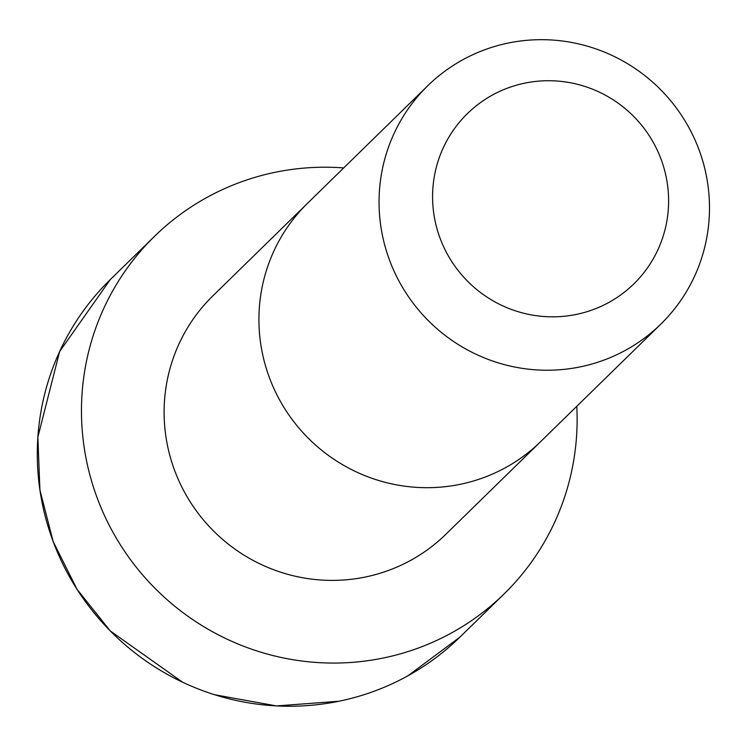 <?xml version="1.0" encoding="UTF-8"?>
<svg xmlns="http://www.w3.org/2000/svg" width="746" height="746" viewBox="0 0 746 746"><rect width="100%" height="100%" fill="white"/><g stroke="black" fill="none" stroke-linecap="round" stroke-linejoin="round"><path stroke-width="1.12" d="M660.807 324.146L540.673 441.604A166.694 163.794 -134.4 0 1 540.654 441.623L445.8 534.332A166.675 163.775 -134.4 0 1 212.2 529.632A166.675 163.775 -134.4 0 1 212.759 295.985L307.585 203.238A166.694 163.794 -134.4 0 1 307.604 203.22L427.738 85.762A166.694 163.794 -134.4 0 1 479.837 51.66A166.694 163.794 -134.4 0 1 681.396 115.173A166.694 163.794 -134.4 0 1 660.807 324.146A166.694 163.794 -134.4 0 1 427.16 319.465A166.694 163.794 -134.4 0 1 427.738 85.762M576.779 406.309A250.041 245.695 -134.4 0 1 504.1 593.928A250.041 245.695 -134.4 0 1 153.62 586.906A250.041 245.695 -134.4 0 1 154.497 236.351A250.041 245.695 -134.4 0 1 232.64 185.195A250.041 245.695 -134.4 0 1 343.71 167.925M504.566 89.278A119.071 117.001 -134.4 0 1 667.717 215.305A119.071 117.001 -134.4 0 1 479.501 291.751A119.071 117.001 -134.4 0 1 504.566 89.278M540.654 441.623A166.694 163.794 -134.4 0 1 307.026 436.923A166.694 163.794 -134.4 0 1 307.585 203.238M504.1 593.928L459.928 637.112A250.041 245.695 -134.4 0 1 109.448 630.09A250.041 245.695 -134.4 0 1 110.324 279.545L59.652 351.487L37.869 437.119L39.92 490.057L53.162 541.549L76.978 589.237L110.287 630.967L182.621 682.217M154.497 236.351L110.324 279.545M214.606 694.731L276.514 705.93L338.954 701.24M407.848 675.848L459.928 637.112"/></g></svg>
